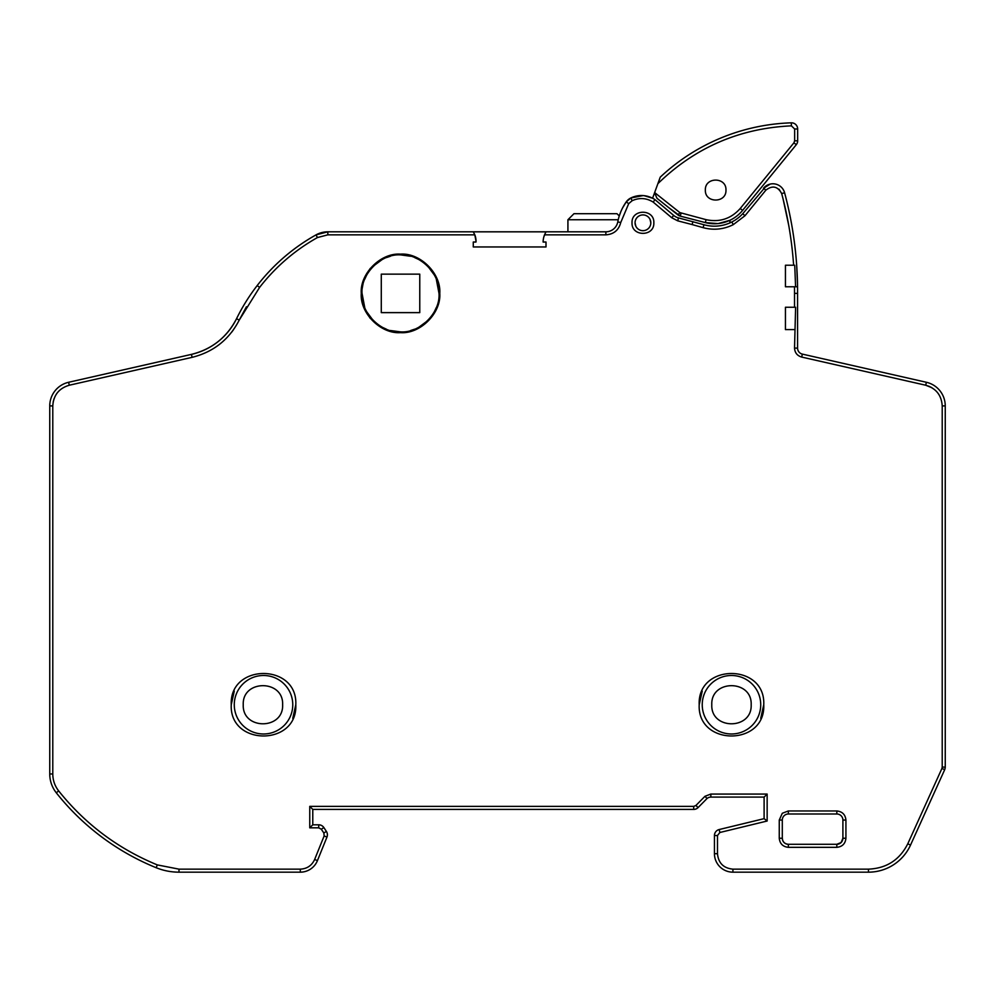 <?xml version="1.0" encoding="UTF-8"?>
<svg xmlns="http://www.w3.org/2000/svg" width="995" height="995" viewBox="0 0 995 995"><rect width="100%" height="100%" fill="white"/><g stroke="black" fill="none" stroke-linecap="round" stroke-linejoin="round"><path stroke-width="1.49" d="M653.839 222.793C654.523 236.872 631.352 236.872 632.024 222.793C631.352 208.726 654.523 208.726 653.839 222.793M650.257 219.895L650.817 222.793A7.873 7.873 0 0 1 642.932 230.678A7.873 7.873 0 0 1 635.059 222.793A7.873 7.873 0 0 1 642.932 214.92A7.873 7.873 0 0 1 650.817 222.793L650.033 219.385M699.199 704.734C697.209 663.093 765.752 663.093 763.75 704.734C765.752 746.374 697.209 746.374 699.199 704.734L702.234 691.077M760.727 704.734A29.253 29.253 0 0 1 731.474 733.987A29.253 29.253 0 0 1 702.234 704.734A29.253 29.253 0 0 1 731.474 675.493A29.253 29.253 0 0 1 760.727 704.734A29.253 29.253 0 0 0 731.474 675.493A29.253 29.253 0 0 0 702.234 704.734M231.25 704.734C229.248 663.093 297.791 663.093 295.801 704.734C297.791 746.374 229.248 746.374 231.25 704.734L234.273 691.077M292.766 704.734A29.253 29.253 0 0 1 263.526 733.987A29.253 29.253 0 0 1 234.273 704.734A29.253 29.253 0 0 1 263.526 675.493A29.253 29.253 0 0 1 292.766 704.734A29.253 29.253 0 0 0 263.526 675.493A29.253 29.253 0 0 0 234.273 704.734M763.75 704.734L760.727 718.39M295.801 704.734L292.766 718.39M643.131 195.58L630.83 197.98L626.216 201.91A51.417 51.417 0 0 0 617.771 221.935L620.756 222.494C618.741 230.168 613.778 234.285 605.868 234.845L544.526 234.845A21.144 21.144 0 0 0 543.096 242.021L546.006 242.021L546.006 246.959L473.272 246.959L473.272 242.021L475.996 242.021A17.375 17.375 0 0 0 474.826 234.845L476.02 241.176M646.352 229.895L645.631 230.206M643.479 230.653L642.608 230.666M635.606 225.691L635.059 222.793A7.873 7.873 0 0 1 642.932 214.92A7.873 7.873 0 0 1 650.817 222.793M363.884 279.296L361.272 293.388C359.767 273.625 380.749 252.63 400.525 254.135C420.288 252.643 441.27 273.613 439.778 293.388C441.27 313.151 420.288 334.133 400.525 332.641C380.762 334.133 359.767 313.151 361.272 293.388L363.809 307.268M365.563 311.236L370.252 318.375M635.83 226.201L635.059 222.793M427.912 266.349L434.355 275.043M400.811 254.907L410.637 256.25M373.486 266.001L382.179 259.546M439.006 293.388C440.474 274.011 419.902 253.439 400.525 254.907C381.147 253.439 360.576 274.011 362.043 293.388C360.576 312.766 381.147 333.337 400.525 331.87C419.902 333.337 440.474 312.766 439.006 293.388L436.308 279.222M364.742 279.222L366.682 275.055M386.358 257.606L390.401 256.25M414.691 257.606L418.858 259.546M618.231 219.758L567.921 219.746L567.921 231.81M793.935 142.795L794.644 140.805L797.667 140.805L797.667 128.977L797.667 140.805A6.157 6.157 0 0 1 796.274 144.71L793.935 142.795L740.23 208.49L742.581 210.405A36.367 36.367 0 0 1 705.318 222.594L680.282 216.114A6.157 6.157 0 0 1 677.993 214.982L656.986 198.303L654.71 193.055M620.83 211.711L619.263 215.977L616.987 213.701L573.978 213.689L567.921 219.746M751.175 704.734C752.282 730.131 710.666 730.143 711.786 704.734C710.666 679.336 752.282 679.324 751.175 704.734M282.63 704.734C283.749 730.131 242.133 730.143 243.24 704.734C242.133 679.336 283.749 679.324 282.63 704.734M290.95 714.883L290.615 715.753M725.964 190.07C726.549 203.353 704.771 203.366 705.356 190.07C704.771 176.787 726.549 176.774 725.964 190.07M794.644 140.805L794.644 128.977L791.411 125.855L791.311 122.833A6.157 6.157 0 0 1 797.667 128.977A6.157 6.157 0 0 0 791.311 122.833A200.704 200.704 0 0 0 660.257 177.147L659.25 179.908M791.411 125.855C739.583 128.218 695.07 147.496 657.882 183.665L652.583 198.229L644.138 195.679M659.872 178.192L659.449 179.361M659.163 180.145L657.882 183.665M657.931 183.54L659.212 179.995M659.859 178.229L660.245 177.16A200.704 200.704 0 0 1 791.311 122.833M742.581 210.405L796.274 144.71M655.071 191.401L654.747 192.657L679.883 212.607L706.077 219.659L705.318 222.594L717.83 223.589M543.892 236.76L545.658 232.42M545.969 231.86L473.297 231.835M797.567 307.256L797.567 293.388A381.794 381.794 0 0 0 784.607 192.769C790.95 216.537 794.968 240.69 796.672 265.23L797.48 283.513M797.269 276.262L796.871 268.389M373.137 320.415L366.682 311.733M427.551 320.776L418.858 327.231M679.883 212.607L677.993 214.982L680.282 216.114L668.752 207.644M436.308 307.554L434.367 311.721M414.691 329.171L410.649 330.514M400.512 331.87L390.401 330.514M386.358 329.171L382.179 327.231M364.742 307.554L362.043 293.388M729.944 222.88L729.944 220.281L718.29 223.552M779.035 189.199L781.672 193.552L784.607 192.769A12.114 12.114 0 0 0 763.513 188.242L770.229 184.087M419.766 274.147L419.766 312.629L381.284 312.629L381.284 274.147L419.766 274.147L419.766 312.629L381.284 312.629L381.284 274.147L419.766 274.147L419.766 312.629L381.284 312.629L381.284 274.147L419.766 274.147M317.442 860.625L314.644 859.481L324.146 835.949L323.86 833.051L326.372 831.372A6.157 6.157 0 0 1 326.957 837.081L317.442 860.625A18.47 18.47 0 0 1 300.316 872.167L178.988 872.167A60.608 60.608 0 0 1 156.165 867.715A60.608 60.608 0 0 0 178.988 872.167L178.988 869.145L300.316 869.145L300.316 872.167M324.146 835.949L326.957 837.081A6.157 6.157 0 0 0 326.372 831.372L323.848 827.554A6.157 6.157 0 0 0 318.711 824.805L312.778 824.805L312.778 809.408L693.689 809.408L693.714 806.373L695.915 805.477L704.97 796.298L707.035 798.512A6.02 6.02 0 0 1 710.853 797.094L764.11 797.094L764.11 818.649L719.161 829.544A6.157 6.157 0 0 0 714.447 835.526L714.447 853.698A18.47 18.47 0 0 0 732.917 872.167L868.473 872.167A46.18 46.18 0 0 0 910.537 845.053L944.703 769.67L941.929 768.451L942.215 767.095L945.25 767.133L945.25 405.91A24.241 24.241 0 0 0 926.382 382.279L802.356 354.108A6.157 6.157 0 0 1 797.567 348.101L797.567 293.388L794.532 293.376L794.532 307.256L795.614 307.256L794.532 348.101L797.567 348.101A6.157 6.157 0 0 0 802.356 354.108L801.684 357.068C797.219 355.737 794.831 352.752 794.532 348.101M695.915 805.477L698.067 807.604L707.035 798.512A6.02 6.02 0 0 1 710.853 797.094L710.828 794.06L767.145 794.06L764.11 797.094M942.215 767.095L942.215 405.91C941.519 395.189 936.009 388.286 925.711 385.227L931.917 387.727M766.523 185.605L742.718 213.738A38.556 38.556 0 0 1 703.938 224.733L678.478 217.905A12.139 12.139 0 0 1 673.69 215.43L654.996 199.647A24.266 24.266 0 0 0 630.83 197.98L626.216 201.91L622.509 208.054M639.524 215.691L640.245 215.393M642.397 214.932L643.255 214.92M397.415 231.81L400.525 231.81M370.252 268.401L364.929 276.821M605.868 234.845L605.868 231.81A12.127 12.127 0 0 0 617.771 221.935A12.127 12.127 0 0 1 605.868 231.81L473.272 231.81L474.826 234.845L327.828 234.845L317.467 237.544C294.818 250.28 275.528 266.909 259.595 287.406L239.248 320.079C229.148 339.594 213.44 352.019 192.11 357.342L69.289 385.227C58.991 388.286 53.481 395.189 52.785 405.91L52.785 773.986C52.834 780.291 54.8 785.938 58.668 790.913C85.172 824.084 118.057 848.747 157.309 864.904L178.988 869.145M317.467 237.544L315.987 234.895A193.938 193.938 0 0 0 257.195 285.553C273.376 264.707 292.978 247.83 315.987 234.895A193.938 193.938 0 0 0 236.524 318.736A66.665 66.665 0 0 1 191.438 354.382C211.835 349.295 226.86 337.404 236.524 318.736A66.665 66.665 0 0 1 191.438 354.382L68.618 382.279A24.241 24.241 0 0 0 49.75 405.91L49.75 773.986L52.785 773.986M788.736 225.367L783.09 199.025M315.987 234.895A24.266 24.266 0 0 1 327.828 231.81A24.266 24.266 0 0 0 315.987 234.895L327.828 231.81L473.272 231.81M931.618 387.54L928.696 386.147M246.437 306.783L239.26 320.029M233.514 329.693L231.686 332.168M794.47 265.23L785.441 265.23L785.441 286.771L797.542 286.771M794.532 307.256L785.441 307.256L785.441 329.594L794.532 329.594M763.513 188.242L765.864 190.157L745.006 215.716L733.24 224.671C723.576 229.447 713.539 230.442 703.117 227.656L692.122 224.559L692.918 221.636M692.122 224.559L677.719 220.84L671.737 217.743L653.168 202.084C646.402 197.918 639.399 197.458 632.161 200.704L628.703 203.652L626.216 201.91A12.127 12.127 0 0 1 630.83 197.98A12.127 12.127 0 0 0 626.216 201.91M546.006 242.021L546.006 246.959L473.272 246.959L473.272 242.021M767.145 794.06L767.145 821.024L719.87 832.492L717.482 835.526L717.482 853.698C718.39 863.075 723.539 868.225 732.917 869.145L868.473 869.145C886.52 868.374 899.629 859.929 907.776 843.797L941.929 768.451M795.59 286.771L794.507 286.771L795.59 286.771L794.719 265.23M56.292 792.791A30.298 30.298 0 0 1 49.75 773.986A30.298 30.298 0 0 0 56.292 792.791A245.143 245.143 0 0 0 156.165 867.715A245.143 245.143 0 0 1 56.292 792.791L58.668 790.913M323.86 833.051L321.323 829.233L318.711 827.828L309.756 827.828L312.778 824.805M309.756 827.828L309.756 806.373L312.778 809.408M698.067 807.604A6.057 6.057 0 0 1 693.689 809.408A6.057 6.057 0 0 0 698.067 807.604M767.145 821.024L764.11 818.649M945.25 767.133A6.691 6.691 0 0 1 944.703 769.67A6.691 6.691 0 0 0 945.25 767.133M544.526 234.845L546.006 231.81M745.006 215.716L742.718 213.738A38.556 38.556 0 0 1 703.938 224.733L703.117 227.656M653.168 202.084L654.996 199.647A24.266 24.266 0 0 0 630.83 197.98L632.161 200.704M779.259 838.238C779.844 843.723 782.866 846.745 788.351 847.33L836.832 847.33C842.317 846.745 845.352 843.723 845.924 838.238L845.924 820.054C845.352 814.569 842.317 811.547 836.832 810.962L788.351 810.962L782.294 813.276L779.259 820.054L779.259 838.238L782.294 838.238L782.294 820.054A6.057 6.057 0 0 1 788.351 813.997L836.832 813.997A6.057 6.057 0 0 1 842.902 820.054L842.902 838.238L841.123 842.516L836.832 844.295L788.351 844.295C784.669 843.934 782.655 841.907 782.294 838.238A6.057 6.057 0 0 0 788.351 844.295A6.057 6.057 0 0 1 782.294 838.238L782.717 840.464M839.071 843.872L836.832 844.295A6.057 6.057 0 0 0 842.902 838.238A6.057 6.057 0 0 1 836.832 844.295L836.832 847.33M779.259 820.054L782.294 820.054L782.294 826.397M794.644 128.977L797.667 128.977M740.23 208.49C731.002 218.788 719.621 222.519 706.077 219.659M680.282 216.114L681.04 213.179M318.711 827.828L318.711 824.805A6.157 6.157 0 0 1 323.848 827.554L321.323 829.233M314.644 859.481C311.808 865.588 307.032 868.809 300.316 869.145M620.756 222.494L628.703 203.652M53.121 402.167L53.966 398.896L53.121 402.167M56.926 393.311L57.411 392.677L56.926 393.311M765.864 190.157C772.443 185.145 777.717 186.276 781.672 193.552C787.953 217.059 791.945 240.952 793.624 265.23M717.482 835.526L714.447 835.526A6.157 6.157 0 0 1 719.161 829.544L719.87 832.492M942.215 405.91L945.25 405.91A24.241 24.241 0 0 0 926.382 382.279L925.711 385.227L801.684 357.068M717.482 853.698L714.447 853.698A18.47 18.47 0 0 0 732.917 872.167L732.917 869.145M868.473 869.145L868.473 872.167A46.18 46.18 0 0 0 910.537 845.053L907.776 843.797M259.595 287.406L257.195 285.553A193.925 193.925 0 0 0 236.524 318.736L239.248 320.079M69.289 385.227L68.618 382.279A24.241 24.241 0 0 0 49.75 405.91L52.785 405.91M794.532 293.376L794.507 286.771M309.756 806.373L693.714 806.373M704.97 796.298L710.828 794.06M797.567 293.388A381.794 381.794 0 0 0 784.607 192.769M677.719 220.84L678.478 217.905A12.139 12.139 0 0 1 673.69 215.43L671.737 217.743M157.309 864.904L156.165 867.715M327.828 234.845L327.828 231.81M192.11 357.342L191.438 354.382M733.24 224.671L731.872 221.972M782.294 820.054A6.057 6.057 0 0 1 788.351 813.997L788.351 810.962M836.832 810.962L836.832 813.997A6.057 6.057 0 0 1 842.902 820.054L845.924 820.054M788.351 844.295L788.351 847.33M842.902 838.238L845.924 838.238"/></g></svg>
